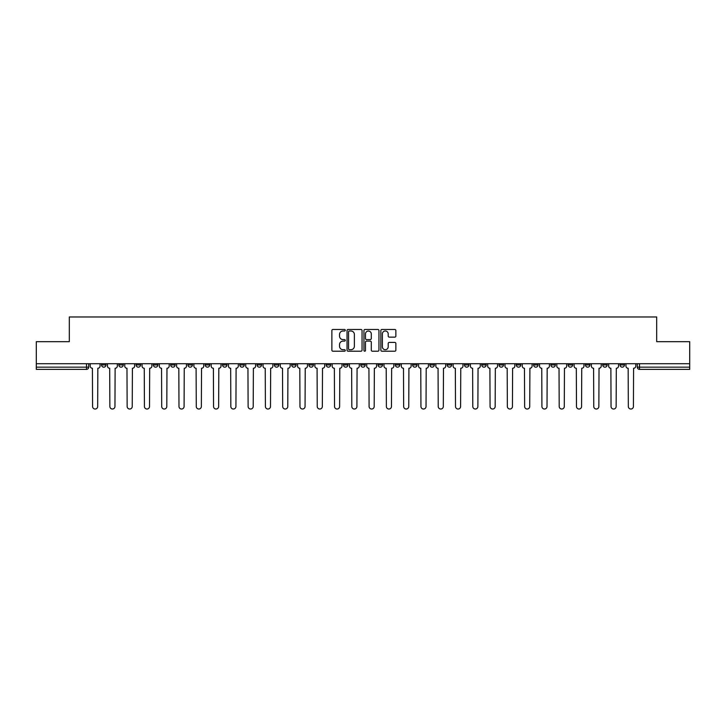 <?xml version="1.0" encoding="UTF-8"?>
<svg xmlns="http://www.w3.org/2000/svg" width="726" height="726" viewBox="0 0 726 726"><rect width="100%" height="100%" fill="white"/><g stroke="black" fill="none" stroke-linecap="round" stroke-linejoin="round"><path stroke-width="1.09" d="M345.277 330.23A0.762 0.762 0 0 0 344.514 329.468L332.962 329.468A1.089 1.089 0 0 0 331.873 330.557L331.873 350.132A1.089 1.089 0 0 0 332.962 351.221L344.514 351.221A0.762 0.762 0 0 0 345.277 350.458A0.762 0.762 0 0 0 344.514 349.696L343.017 349.696A3.476 3.476 0 0 1 339.541 346.22L339.541 344.587A3.476 3.476 0 0 1 343.017 341.102L344.514 341.102A0.762 0.762 0 0 0 345.277 340.349A0.762 0.762 0 0 0 344.514 339.587L343.017 339.587A3.476 3.476 0 0 1 339.541 336.102L339.541 334.477A3.476 3.476 0 0 1 343.017 330.992L344.514 330.992A0.762 0.762 0 0 0 345.277 330.23M568.168 363.717L568.168 364.942L572.605 364.942A2.214 2.214 0 0 1 570.382 367.156A2.214 2.214 0 0 1 568.168 364.942L568.168 363.717M550.889 363.717L550.889 364.942L555.317 364.942A2.214 2.214 0 0 1 553.103 367.156A2.214 2.214 0 0 1 550.889 364.942L550.889 363.717M447.198 363.717L447.198 364.942L451.626 364.942A2.214 2.214 0 0 1 449.412 367.156A2.214 2.214 0 0 1 447.198 364.942L447.198 363.717M429.91 363.717L429.91 364.942L434.348 364.942A2.214 2.214 0 0 1 432.124 367.156A2.214 2.214 0 0 1 429.91 364.942L429.91 363.717M412.631 363.717L412.631 364.942L417.06 364.942A2.214 2.214 0 0 1 414.845 367.156A2.214 2.214 0 0 1 412.631 364.942L412.631 363.717M378.065 363.717L378.065 364.942L382.502 364.942A2.214 2.214 0 0 1 380.279 367.156A2.214 2.214 0 0 1 378.065 364.942L378.065 363.717M343.498 364.942L343.498 363.717L343.498 364.942A2.214 2.214 0 0 0 345.721 367.156A2.214 2.214 0 0 1 343.498 364.942L347.935 364.942A2.214 2.214 0 0 1 345.721 367.156A2.214 2.214 0 0 0 347.935 364.942L347.935 363.717L347.935 364.942M326.219 364.942L326.219 363.717L326.219 364.942A2.214 2.214 0 0 0 328.433 367.156A2.214 2.214 0 0 1 326.219 364.942L330.648 364.942A2.214 2.214 0 0 1 328.433 367.156M308.94 364.942L308.94 363.717L308.94 364.942A2.214 2.214 0 0 0 311.155 367.156A2.214 2.214 0 0 1 308.94 364.942L313.369 364.942A2.214 2.214 0 0 1 311.155 367.156A2.214 2.214 0 0 0 313.369 364.942L313.369 363.717L313.369 364.942M291.652 363.717L291.652 364.942L296.09 364.942A2.214 2.214 0 0 1 293.876 367.156A2.214 2.214 0 0 1 291.652 364.942L291.652 363.717M274.374 363.717L274.374 364.942L278.802 364.942A2.214 2.214 0 0 1 276.588 367.156A2.214 2.214 0 0 1 274.374 364.942L274.374 363.717M257.095 363.717L257.095 364.942L261.523 364.942A2.214 2.214 0 0 1 259.309 367.156A2.214 2.214 0 0 1 257.095 364.942L257.095 363.717M239.807 364.942L239.807 363.717L239.807 364.942A2.214 2.214 0 0 0 242.021 367.156A2.214 2.214 0 0 1 239.807 364.942L244.245 364.942A2.214 2.214 0 0 1 242.021 367.156M205.24 364.942L205.24 363.717L205.24 364.942A2.214 2.214 0 0 0 207.464 367.156A2.214 2.214 0 0 1 205.24 364.942L209.678 364.942A2.214 2.214 0 0 1 207.464 367.156A2.214 2.214 0 0 0 209.678 364.942L209.678 363.717L209.678 364.942M187.961 364.942L187.961 363.717L187.961 364.942A2.214 2.214 0 0 0 190.176 367.156A2.214 2.214 0 0 1 187.961 364.942L192.39 364.942A2.214 2.214 0 0 1 190.176 367.156A2.214 2.214 0 0 0 192.39 364.942L192.39 363.717L192.39 364.942M170.683 364.942L170.683 363.717L170.683 364.942A2.214 2.214 0 0 0 172.897 367.156A2.214 2.214 0 0 1 170.683 364.942L175.111 364.942A2.214 2.214 0 0 1 172.897 367.156A2.214 2.214 0 0 0 175.111 364.942L175.111 363.717L175.111 364.942M153.395 364.942L153.395 363.717L153.395 364.942A2.214 2.214 0 0 0 155.618 367.156A2.214 2.214 0 0 1 153.395 364.942L157.832 364.942A2.214 2.214 0 0 1 155.618 367.156M136.116 364.942L136.116 363.717L136.116 364.942A2.214 2.214 0 0 0 138.33 367.156A2.214 2.214 0 0 1 136.116 364.942L140.545 364.942A2.214 2.214 0 0 1 138.33 367.156A2.214 2.214 0 0 0 140.545 364.942L140.545 363.717L140.545 364.942M118.837 364.942L118.837 363.717L118.837 364.942A2.214 2.214 0 0 0 121.051 367.156A2.214 2.214 0 0 1 118.837 364.942L123.266 364.942A2.214 2.214 0 0 1 121.051 367.156A2.214 2.214 0 0 0 123.266 364.942L123.266 363.717L123.266 364.942M394.781 337.136A1.089 1.089 0 0 0 395.87 336.047L395.87 330.557A1.089 1.089 0 0 0 394.781 329.468L381.949 329.468A1.089 1.089 0 0 0 380.86 330.557L380.86 350.132A1.089 1.089 0 0 0 381.949 351.221L394.781 351.221A1.089 1.089 0 0 0 395.87 350.132L395.87 343.498A1.089 1.089 0 0 0 394.781 342.409L389.29 342.409A1.089 1.089 0 0 0 388.201 343.498L388.201 346.792A2.913 2.913 0 0 1 385.288 349.696A2.913 2.913 0 0 1 382.384 346.792L382.384 333.906A2.913 2.913 0 0 1 385.288 330.992A2.913 2.913 0 0 1 388.201 333.906L388.201 336.047A1.089 1.089 0 0 0 389.29 337.136L394.781 337.136M36.3 363.717L36.3 341.674L69.315 341.674L69.315 316.972L656.685 316.972L656.685 341.674L689.7 341.674L689.7 363.717L36.3 363.717L36.3 367.156L88.699 367.156L88.699 363.717M362.047 330.557A1.089 1.089 0 0 0 360.958 329.468L348.126 329.468A1.089 1.089 0 0 0 347.046 330.557L347.046 350.132A1.089 1.089 0 0 0 348.126 351.221L360.958 351.221A1.089 1.089 0 0 0 362.047 350.132L362.047 330.557M365.042 329.468L377.874 329.468A1.089 1.089 0 0 1 378.954 330.557L378.954 350.132A1.089 1.089 0 0 1 377.874 351.221L372.374 351.221A1.089 1.089 0 0 1 371.295 350.132L371.295 342.191A1.089 1.089 0 0 0 370.206 341.102L366.557 341.102A1.089 1.089 0 0 0 365.477 342.191L365.477 350.458A0.762 0.762 0 0 1 364.715 351.221A0.762 0.762 0 0 1 363.953 350.458L363.953 330.557A1.089 1.089 0 0 1 365.042 329.468M637.301 363.717L637.301 367.156L689.7 367.156L689.7 369.371L639.515 369.371A2.214 2.214 0 0 1 637.301 367.156A2.214 2.214 0 0 0 639.515 369.371L639.515 363.717M689.7 363.717L689.7 367.156M88.699 367.156A2.214 2.214 0 0 1 86.485 369.371L36.3 369.371L36.3 367.156M624.451 363.717L624.451 364.942A2.214 2.214 0 0 1 622.236 367.156A2.214 2.214 0 0 1 620.013 364.942A2.214 2.214 0 0 0 622.236 367.156M620.013 363.717L620.013 364.942L624.451 364.942M607.163 363.717L607.163 364.942A2.214 2.214 0 0 1 604.949 367.156A2.214 2.214 0 0 1 602.734 364.942L607.163 364.942M602.734 363.717L602.734 364.942M589.884 363.717L589.884 364.942A2.214 2.214 0 0 1 587.67 367.156A2.214 2.214 0 0 1 585.455 364.942L589.884 364.942M585.455 363.717L585.455 364.942M572.605 363.717L572.605 364.942M555.317 363.717L555.317 364.942L555.317 363.717M538.039 363.717L538.039 364.942A2.214 2.214 0 0 1 535.824 367.156A2.214 2.214 0 0 1 533.61 364.942L538.039 364.942M533.61 363.717L533.61 364.942M520.76 363.717L520.76 364.942A2.214 2.214 0 0 1 518.536 367.156A2.214 2.214 0 0 1 516.322 364.942L520.76 364.942M516.322 363.717L516.322 364.942M503.472 363.717L503.472 364.942A2.214 2.214 0 0 1 501.258 367.156A2.214 2.214 0 0 1 499.043 364.942L503.472 364.942M499.043 363.717L499.043 364.942M486.193 363.717L486.193 364.942A2.214 2.214 0 0 1 483.979 367.156A2.214 2.214 0 0 1 481.755 364.942L486.193 364.942M481.755 363.717L481.755 364.942M468.905 363.717L468.905 364.942A2.214 2.214 0 0 1 466.691 367.156A2.214 2.214 0 0 1 464.477 364.942L468.905 364.942M464.477 363.717L464.477 364.942M451.626 363.717L451.626 364.942A2.214 2.214 0 0 1 449.412 367.156M434.348 363.717L434.348 364.942M417.06 364.942L417.06 363.717L417.06 364.942A2.214 2.214 0 0 1 414.845 367.156M399.781 363.717L399.781 364.942A2.214 2.214 0 0 1 397.567 367.156A2.214 2.214 0 0 1 395.352 364.942A2.214 2.214 0 0 0 397.567 367.156A2.214 2.214 0 0 0 399.781 364.942L395.352 364.942L395.352 363.717M382.502 364.942L382.502 363.717L382.502 364.942A2.214 2.214 0 0 1 380.279 367.156M365.214 363.717L365.214 364.942A2.214 2.214 0 0 1 363 367.156A2.214 2.214 0 0 1 360.786 364.942A2.214 2.214 0 0 0 363 367.156M360.786 363.717L360.786 364.942L365.214 364.942M330.648 363.717L330.648 364.942L330.648 363.717M296.09 364.942L296.09 363.717L296.09 364.942A2.214 2.214 0 0 1 293.876 367.156M278.802 364.942L278.802 363.717L278.802 364.942A2.214 2.214 0 0 1 276.588 367.156M261.523 364.942L261.523 363.717L261.523 364.942A2.214 2.214 0 0 1 259.309 367.156M244.245 363.717L244.245 364.942L244.245 363.717M226.957 364.942L226.957 363.717L226.957 364.942A2.214 2.214 0 0 1 224.742 367.156A2.214 2.214 0 0 1 222.528 364.942L226.957 364.942A2.214 2.214 0 0 1 224.742 367.156M222.528 363.717L222.528 364.942M157.832 363.717L157.832 364.942L157.832 363.717M105.987 363.717L105.987 364.942A2.214 2.214 0 0 1 103.764 367.156A2.214 2.214 0 0 1 101.549 364.942A2.214 2.214 0 0 0 103.764 367.156A2.214 2.214 0 0 0 105.987 364.942L105.987 363.717M101.549 363.717L101.549 364.942L105.987 364.942M349.324 330.992A0.762 0.762 0 0 0 348.562 331.755L348.562 348.934A0.762 0.762 0 0 0 349.324 349.696L350.903 349.696A3.476 3.476 0 0 0 354.379 346.22L354.379 334.477A3.476 3.476 0 0 0 350.903 330.992L349.324 330.992M371.295 333.96A2.913 2.913 0 0 0 368.381 331.047A2.913 2.913 0 0 0 365.477 333.96L365.477 338.498A1.089 1.089 0 0 0 366.557 339.587L370.206 339.587A1.089 1.089 0 0 0 371.295 338.498L371.295 333.96M90.196 363.717L90.196 366.049A2.214 2.214 0 0 0 92.411 368.264L92.574 406.478A2.55 2.55 0 0 0 95.124 409.028A2.55 2.55 0 0 0 97.674 406.478L97.838 368.264A2.214 2.214 0 0 0 100.052 366.049L100.052 363.717M107.475 363.717L107.475 366.049A2.214 2.214 0 0 0 109.69 368.264L109.862 406.478A2.55 2.55 0 0 0 112.412 409.028A2.55 2.55 0 0 0 114.953 406.478L115.125 368.264A2.214 2.214 0 0 0 117.34 366.049L117.34 363.717M124.763 363.717L124.763 366.049A2.214 2.214 0 0 0 126.977 368.264L127.141 406.478A2.55 2.55 0 0 0 129.691 409.028A2.55 2.55 0 0 0 132.241 406.478L132.404 368.264A2.214 2.214 0 0 0 134.619 366.049L134.619 363.717M142.042 363.717L142.042 366.049A2.214 2.214 0 0 0 144.256 368.264L144.429 406.478A2.55 2.55 0 0 0 146.97 409.028A2.55 2.55 0 0 0 149.52 406.478L149.683 368.264A2.214 2.214 0 0 0 151.906 366.049L151.906 363.717M159.321 363.717L159.321 366.049A2.214 2.214 0 0 0 161.544 368.264L161.707 406.478A2.55 2.55 0 0 0 164.257 409.028A2.55 2.55 0 0 0 166.799 406.478L166.971 368.264A2.214 2.214 0 0 0 169.185 366.049L169.185 363.717M176.609 363.717L176.609 366.049A2.214 2.214 0 0 0 178.823 368.264L178.986 406.478A2.55 2.55 0 0 0 181.536 409.028A2.55 2.55 0 0 0 184.086 406.478L184.25 368.264A2.214 2.214 0 0 0 186.464 366.049L186.464 363.717M193.887 363.717L193.887 366.049A2.214 2.214 0 0 0 196.102 368.264L196.274 406.478A2.55 2.55 0 0 0 198.815 409.028A2.55 2.55 0 0 0 201.365 406.478L201.538 368.264A2.214 2.214 0 0 0 203.752 366.049L203.752 363.717M211.175 363.717L211.175 366.049A2.214 2.214 0 0 0 213.39 368.264L213.553 406.478A2.55 2.55 0 0 0 216.103 409.028A2.55 2.55 0 0 0 218.653 406.478L218.816 368.264A2.214 2.214 0 0 0 221.031 366.049L221.031 363.717M228.454 363.717L228.454 366.049A2.214 2.214 0 0 0 230.668 368.264L230.832 406.478A2.55 2.55 0 0 0 233.382 409.028A2.55 2.55 0 0 0 235.932 406.478L236.095 368.264A2.214 2.214 0 0 0 238.31 366.049L238.31 363.717M245.733 363.717L245.733 366.049A2.214 2.214 0 0 0 247.947 368.264L248.12 406.478A2.55 2.55 0 0 0 250.67 409.028A2.55 2.55 0 0 0 253.211 406.478L253.383 368.264A2.214 2.214 0 0 0 255.597 366.049L255.597 363.717M263.021 363.717L263.021 366.049A2.214 2.214 0 0 0 265.235 368.264L265.398 406.478A2.55 2.55 0 0 0 267.948 409.028A2.55 2.55 0 0 0 270.499 406.478L270.662 368.264A2.214 2.214 0 0 0 272.876 366.049L272.876 363.717M280.3 363.717L280.3 366.049A2.214 2.214 0 0 0 282.514 368.264L282.686 406.478A2.55 2.55 0 0 0 285.227 409.028A2.55 2.55 0 0 0 287.777 406.478L287.941 368.264A2.214 2.214 0 0 0 290.164 366.049L290.164 363.717M297.578 363.717L297.578 366.049A2.214 2.214 0 0 0 299.802 368.264L299.965 406.478A2.55 2.55 0 0 0 302.515 409.028A2.55 2.55 0 0 0 305.056 406.478L305.229 368.264A2.214 2.214 0 0 0 307.443 366.049L307.443 363.717M314.866 363.717L314.866 366.049A2.214 2.214 0 0 0 317.08 368.264L317.244 406.478A2.55 2.55 0 0 0 319.794 409.028A2.55 2.55 0 0 0 322.344 406.478L322.507 368.264A2.214 2.214 0 0 0 324.722 366.049L324.722 363.717M332.145 363.717L332.145 366.049A2.214 2.214 0 0 0 334.359 368.264L334.532 406.478A2.55 2.55 0 0 0 337.073 409.028A2.55 2.55 0 0 0 339.623 406.478L339.795 368.264A2.214 2.214 0 0 0 342.01 366.049L342.01 363.717M349.433 363.717L349.433 366.049A2.214 2.214 0 0 0 351.647 368.264L351.811 406.478A2.55 2.55 0 0 0 354.361 409.028A2.55 2.55 0 0 0 356.911 406.478L357.074 368.264A2.214 2.214 0 0 0 359.288 366.049L359.288 363.717M366.712 363.717L366.712 366.049A2.214 2.214 0 0 0 368.926 368.264L369.089 406.478A2.55 2.55 0 0 0 371.639 409.028A2.55 2.55 0 0 0 374.189 406.478L374.353 368.264A2.214 2.214 0 0 0 376.567 366.049L376.567 363.717M383.99 363.717L383.99 366.049A2.214 2.214 0 0 0 386.205 368.264L386.377 406.478A2.55 2.55 0 0 0 388.927 409.028A2.55 2.55 0 0 0 391.468 406.478L391.641 368.264A2.214 2.214 0 0 0 393.855 366.049L393.855 363.717M401.278 363.717L401.278 366.049A2.214 2.214 0 0 0 403.493 368.264L403.656 406.478A2.55 2.55 0 0 0 406.206 409.028A2.55 2.55 0 0 0 408.756 406.478L408.92 368.264A2.214 2.214 0 0 0 411.134 366.049L411.134 363.717M418.557 363.717L418.557 366.049A2.214 2.214 0 0 0 420.771 368.264L420.944 406.478A2.55 2.55 0 0 0 423.485 409.028A2.55 2.55 0 0 0 426.035 406.478L426.198 368.264A2.214 2.214 0 0 0 428.422 366.049L428.422 363.717M435.836 363.717L435.836 366.049A2.214 2.214 0 0 0 438.059 368.264L438.223 406.478A2.55 2.55 0 0 0 440.773 409.028A2.55 2.55 0 0 0 443.314 406.478L443.486 368.264A2.214 2.214 0 0 0 445.7 366.049L445.7 363.717M453.124 363.717L453.124 366.049A2.214 2.214 0 0 0 455.338 368.264L455.501 406.478A2.55 2.55 0 0 0 458.052 409.028A2.55 2.55 0 0 0 460.602 406.478L460.765 368.264A2.214 2.214 0 0 0 462.979 366.049L462.979 363.717M470.403 363.717L470.403 366.049A2.214 2.214 0 0 0 472.617 368.264L472.789 406.478A2.55 2.55 0 0 0 475.33 409.028A2.55 2.55 0 0 0 477.88 406.478L478.053 368.264A2.214 2.214 0 0 0 480.267 366.049L480.267 363.717M487.69 363.717L487.69 366.049A2.214 2.214 0 0 0 489.905 368.264L490.068 406.478A2.55 2.55 0 0 0 492.618 409.028A2.55 2.55 0 0 0 495.168 406.478L495.332 368.264A2.214 2.214 0 0 0 497.546 366.049L497.546 363.717M504.969 363.717L504.969 366.049A2.214 2.214 0 0 0 507.184 368.264L507.347 406.478A2.55 2.55 0 0 0 509.897 409.028A2.55 2.55 0 0 0 512.447 406.478L512.61 368.264A2.214 2.214 0 0 0 514.825 366.049L514.825 363.717M522.248 363.717L522.248 366.049A2.214 2.214 0 0 0 524.462 368.264L524.635 406.478A2.55 2.55 0 0 0 527.185 409.028A2.55 2.55 0 0 0 529.726 406.478L529.898 368.264A2.214 2.214 0 0 0 532.113 366.049L532.113 363.717M539.536 363.717L539.536 366.049A2.214 2.214 0 0 0 541.75 368.264L541.914 406.478A2.55 2.55 0 0 0 544.464 409.028A2.55 2.55 0 0 0 547.014 406.478L547.177 368.264A2.214 2.214 0 0 0 549.391 366.049L549.391 363.717M556.815 363.717L556.815 366.049A2.214 2.214 0 0 0 559.029 368.264L559.202 406.478A2.55 2.55 0 0 0 561.742 409.028A2.55 2.55 0 0 0 564.293 406.478L564.456 368.264A2.214 2.214 0 0 0 566.679 366.049L566.679 363.717M574.094 363.717L574.094 366.049A2.214 2.214 0 0 0 576.317 368.264L576.48 406.478A2.55 2.55 0 0 0 579.03 409.028A2.55 2.55 0 0 0 581.571 406.478L581.744 368.264A2.214 2.214 0 0 0 583.958 366.049L583.958 363.717M591.381 363.717L591.381 366.049A2.214 2.214 0 0 0 593.596 368.264L593.759 406.478A2.55 2.55 0 0 0 596.309 409.028A2.55 2.55 0 0 0 598.859 406.478L599.023 368.264A2.214 2.214 0 0 0 601.237 366.049L601.237 363.717M608.66 363.717L608.66 366.049A2.214 2.214 0 0 0 610.875 368.264L611.047 406.478A2.55 2.55 0 0 0 613.588 409.028A2.55 2.55 0 0 0 616.138 406.478L616.31 368.264A2.214 2.214 0 0 0 618.525 366.049L618.525 363.717M625.948 363.717L625.948 366.049A2.214 2.214 0 0 0 628.162 368.264L628.326 406.478A2.55 2.55 0 0 0 630.876 409.028A2.55 2.55 0 0 0 633.426 406.478L633.589 368.264A2.214 2.214 0 0 0 635.804 366.049L635.804 363.717M86.485 363.717L86.485 369.371"/></g></svg>
